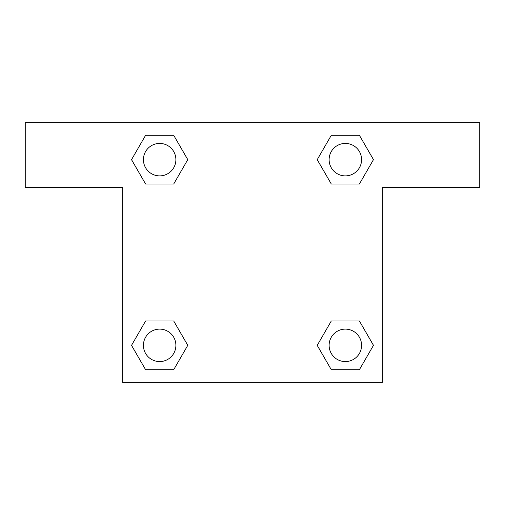 <?xml version="1.0" encoding="UTF-8"?>
<svg xmlns="http://www.w3.org/2000/svg" width="505" height="505" viewBox="0 0 505 505"><rect width="100%" height="100%" fill="white"/><g stroke="black" fill="none" stroke-linecap="round" stroke-linejoin="round"><path stroke-width="0.76" d="M338.224 184.003L359.402 184.003L331.293 184.003L317.235 159.649L331.293 135.302L359.402 135.302L373.46 159.649L359.402 184.003L331.293 184.003L338.224 184.003L331.293 184.003L317.203 159.668M145.598 184.003L173.707 184.003L145.598 184.003L131.54 159.649L145.598 135.302L173.707 135.302L187.765 159.649L173.707 184.003L145.598 184.003L131.508 159.668M166.776 320.997L145.598 320.997L173.707 320.997L187.765 345.351L173.707 369.698L145.598 369.698L131.54 345.351L145.598 320.997L173.707 320.997L166.776 320.997L173.707 320.997L187.797 345.332M359.402 320.997L331.293 320.997L359.402 320.997L373.46 345.351L359.402 369.698L331.293 369.698L317.235 345.351L331.293 320.997L359.402 320.997L373.492 345.332M479.75 122.646L25.25 122.646L25.25 187.57L122.646 187.57L122.646 382.354L382.354 382.354L382.354 187.57L479.75 187.57L479.75 122.646M173.707 135.302L145.598 135.302L173.707 135.302L187.797 159.637M145.598 369.698L173.707 369.698L145.598 369.698L131.508 345.363M331.293 369.698L359.402 369.698L331.293 369.698L317.203 345.363M359.402 135.302L331.293 135.302L359.402 135.302L373.492 159.637M361.58 345.351A16.229 16.229 0 0 0 337.233 331.293A16.229 16.229 0 0 0 337.233 359.402A16.229 16.229 0 0 0 361.58 345.351M175.885 345.351A16.229 16.229 0 0 0 151.538 331.293A16.229 16.229 0 0 0 151.538 359.402A16.229 16.229 0 0 0 175.885 345.351M361.58 159.649A16.229 16.229 0 0 0 337.233 145.598A16.229 16.229 0 0 0 337.233 173.707A16.229 16.229 0 0 0 361.58 159.649M175.885 159.649A16.229 16.229 0 0 0 151.538 145.598A16.229 16.229 0 0 0 151.538 173.707A16.229 16.229 0 0 0 175.885 159.649M331.293 320.997L338.224 320.997M173.707 184.003L166.776 184.003"/></g></svg>
